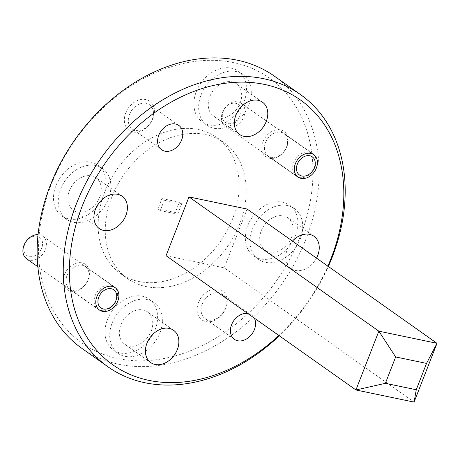 <?xml version="1.0" encoding="UTF-8"?>
<svg xmlns="http://www.w3.org/2000/svg" width="460" height="460" viewBox="0 0 460 460"><rect width="100%" height="100%" fill="white"/><g stroke="black" fill="none" stroke-linecap="round" stroke-linejoin="round"><path stroke-width="0.34" stroke-dasharray="2.3 1.72" d="M300.23 236.538A162.265 122.774 -54.7 0 1 118.042 358.564A162.265 122.774 -54.7 0 1 51.261 184.592A162.265 122.774 -54.7 0 1 233.45 62.566A162.265 122.774 -54.7 0 1 300.23 236.538M81.863 348.364A166.71 126.138 125.3 0 0 306.015 238.93A166.71 126.138 125.3 0 0 274.373 76.124M278.84 335.461A162.265 122.774 125.3 0 0 327.865 266.139M328.331 266.466A166.71 126.138 -54.7 0 1 279.312 335.794M196.334 91.546A31.119 23.546 -54.7 0 1 238.177 71.116A31.119 23.546 -54.7 0 1 244.082 101.505A31.119 23.546 -54.7 0 1 202.239 121.934A31.119 23.546 -54.7 0 1 196.334 91.546M201.077 94.898A31.119 23.546 -54.7 0 1 242.92 74.474A31.119 23.546 -54.7 0 1 248.825 104.863A31.119 23.546 -54.7 0 1 206.988 125.292A31.119 23.546 -54.7 0 1 201.077 94.898M55.947 185.57A31.119 23.546 -54.7 0 1 97.79 165.14A31.119 23.546 -54.7 0 1 103.695 195.534A31.119 23.546 -54.7 0 1 61.853 215.958A31.119 23.546 -54.7 0 1 55.947 185.57M60.697 188.928A31.119 23.546 -54.7 0 1 102.534 168.498A31.119 23.546 -54.7 0 1 108.445 198.887A31.119 23.546 -54.7 0 1 66.602 219.316A31.119 23.546 -54.7 0 1 60.697 188.928M107.41 319.625A31.119 23.546 -54.7 0 1 149.253 299.195A31.119 23.546 -54.7 0 1 155.158 329.584A31.119 23.546 -54.7 0 1 113.315 350.014A31.119 23.546 -54.7 0 1 107.41 319.625M112.154 322.978A31.119 23.546 -54.7 0 1 153.996 302.553A31.119 23.546 -54.7 0 1 159.902 332.942A31.119 23.546 -54.7 0 1 118.065 353.372A31.119 23.546 -54.7 0 1 112.154 322.978M247.796 225.595A31.119 23.546 -54.7 0 1 289.633 205.171A31.119 23.546 -54.7 0 1 295.544 235.56A31.119 23.546 -54.7 0 1 253.702 255.99A31.119 23.546 -54.7 0 1 247.796 225.595M252.54 228.953A31.119 23.546 -54.7 0 1 294.383 208.529A31.119 23.546 -54.7 0 1 300.288 238.918A31.119 23.546 -54.7 0 1 258.445 259.342A31.119 23.546 -54.7 0 1 252.54 228.953M198.49 302.507A17.785 13.455 -54.7 0 1 218.454 289.139A17.785 13.455 -54.7 0 1 225.774 308.2A17.785 13.455 -54.7 0 1 205.81 321.574A17.785 13.455 -54.7 0 1 198.49 302.507M202.25 304.06A14.892 11.27 -54.7 0 1 222.272 294.285A14.892 11.27 -54.7 0 1 225.101 308.832A14.892 11.27 -54.7 0 1 205.079 318.608A14.892 11.27 -54.7 0 1 202.25 304.06M247.779 313.496A14.892 11.27 -54.7 0 1 251.585 315.014A14.892 11.27 -54.7 0 1 254.282 318.096M125.712 112.93A17.785 13.455 -54.7 0 1 145.682 99.555A17.785 13.455 -54.7 0 1 153.002 118.623A17.785 13.455 -54.7 0 1 133.032 131.991A17.785 13.455 -54.7 0 1 125.712 112.93M129.473 114.482A14.892 11.27 -54.7 0 1 149.5 104.707A14.892 11.27 -54.7 0 1 152.323 119.249A14.892 11.27 -54.7 0 1 132.302 129.024A14.892 11.27 -54.7 0 1 129.473 114.482M64.538 274.562A15.559 11.77 -54.7 0 1 82.012 262.861A15.559 11.77 -54.7 0 1 88.418 279.542A15.559 11.77 -54.7 0 1 70.943 291.243A15.559 11.77 -54.7 0 1 64.538 274.562M66.999 275.575A13.668 10.344 -54.7 0 1 85.382 266.604A13.668 10.344 -54.7 0 1 87.975 279.95A13.668 10.344 -54.7 0 1 69.592 288.926A13.668 10.344 -54.7 0 1 66.999 275.575M263.074 141.588A15.559 11.77 -54.7 0 1 280.542 129.887A15.559 11.77 -54.7 0 1 286.948 146.567A15.559 11.77 -54.7 0 1 269.479 158.269A15.559 11.77 -54.7 0 1 263.074 141.588M265.535 142.606A13.668 10.344 -54.7 0 1 283.912 133.63A13.668 10.344 -54.7 0 1 286.511 146.981A13.668 10.344 -54.7 0 1 268.128 155.952A13.668 10.344 -54.7 0 1 265.535 142.606M104.679 192.188A83.358 63.072 125.3 0 0 120.497 273.591A83.358 63.072 125.3 0 0 232.576 218.874A83.358 63.072 125.3 0 0 216.752 137.471A83.358 63.072 125.3 0 0 104.679 192.188M111.797 197.219A83.358 63.072 125.3 0 0 127.615 278.622A83.358 63.072 125.3 0 0 239.694 223.905A83.358 63.072 125.3 0 0 223.87 142.508A83.358 63.072 125.3 0 0 111.797 197.219M291.594 237.101A19.786 14.967 125.3 0 0 287.839 217.781A19.786 14.967 125.3 0 0 261.24 230.77A19.786 14.967 125.3 0 0 264.994 250.09A19.786 14.967 125.3 0 0 291.594 237.101M316.532 258.123A19.786 14.967 -54.7 0 1 291.099 268.548A19.786 14.967 -54.7 0 1 287.345 249.228A19.786 14.967 -54.7 0 1 292.451 241.097M151.208 331.125A19.786 14.967 125.3 0 0 147.453 311.811A19.786 14.967 125.3 0 0 120.853 324.794A19.786 14.967 125.3 0 0 124.608 344.115A19.786 14.967 125.3 0 0 151.208 331.125M99.745 197.075A19.786 14.967 125.3 0 0 95.99 177.755A19.786 14.967 125.3 0 0 69.391 190.739A19.786 14.967 125.3 0 0 73.146 210.059A19.786 14.967 125.3 0 0 99.745 197.075M240.131 103.046A19.786 14.967 125.3 0 0 236.377 83.731A19.786 14.967 125.3 0 0 209.777 96.715A19.786 14.967 125.3 0 0 213.532 116.035A19.786 14.967 125.3 0 0 240.131 103.046M166.06 255.714L224.21 267.846L247.135 209.053M161.943 198.547L179.337 202.176L175.306 212.514L157.912 208.886L161.943 198.547L164.318 200.226L181.711 203.855L179.337 202.176M414.075 402.103L224.21 267.846M157.912 208.886L160.287 210.565L164.318 200.226M160.287 210.565L177.681 214.193L175.306 212.514M177.681 214.193L181.711 203.855M41.13 249.452A11.115 8.406 -54.7 0 1 28.181 256.26A11.115 8.406 -54.7 0 1 25.196 243.392A11.115 8.406 -54.7 0 1 38.151 236.589A11.115 8.406 -54.7 0 1 41.13 249.452M26.628 258.813A13.892 10.511 125.3 0 0 44.608 251.258A13.892 10.511 125.3 0 0 42.671 236.13A13.892 10.511 125.3 0 0 38.076 234.617M115.805 301.605A13.892 10.511 -54.7 0 1 97.825 309.16A13.892 10.511 -54.7 0 1 95.887 294.032A13.892 10.511 -54.7 0 1 113.867 286.476A13.892 10.511 -54.7 0 1 115.805 301.605M239.66 116.495A11.115 8.406 -54.7 0 1 226.705 123.28A11.115 8.406 -54.7 0 1 223.738 110.412A11.115 8.406 -54.7 0 1 236.693 103.621A11.115 8.406 -54.7 0 1 239.66 116.495M223.232 110.699A13.892 10.511 125.3 0 0 225.164 125.844A13.892 10.511 125.3 0 0 243.133 118.3A13.892 10.511 125.3 0 0 241.201 103.155A13.892 10.511 125.3 0 0 223.232 110.699M314.335 168.647A13.892 10.511 -54.7 0 1 296.361 176.191A13.892 10.511 -54.7 0 1 294.429 161.046A13.892 10.511 -54.7 0 1 312.403 153.502A13.892 10.511 -54.7 0 1 314.335 168.647M242.92 74.474L238.177 71.116M102.534 168.498L97.79 165.14M153.996 302.553L149.253 299.195M294.383 208.529L289.633 205.171M251.585 315.014L222.272 294.285M178.808 125.43L149.5 104.707M115.224 287.707L85.382 266.604M313.76 154.732L283.912 133.63M120.497 273.591L127.615 278.622M313.944 236.244L287.839 217.781M173.558 330.268L147.453 311.811M122.095 196.213L95.99 177.755M262.482 102.189L236.377 83.731M239.637 134.493L213.532 116.035M99.251 228.522L73.146 210.059M150.713 362.572L124.608 344.115M291.099 268.548L264.994 250.09M216.752 137.471L223.87 142.508M297.971 177.06L268.128 155.952M99.44 310.028L69.592 288.926M161.609 149.753L132.302 129.024M234.387 339.33L205.079 318.608M258.445 259.342L253.702 255.99M118.065 353.372L113.315 350.014M66.602 219.316L61.853 215.958M206.988 125.292L202.239 121.934M37.864 266.76L97.825 309.16M42.671 236.13L113.867 286.476M225.164 125.844L296.361 176.191M241.201 103.155L312.403 153.502"/><path stroke-width="0.69" d="M300.478 94.587L274.373 76.124A166.71 126.138 125.3 0 0 50.221 185.558A166.71 126.138 125.3 0 0 81.863 348.364L107.973 366.821A166.71 126.138 -54.7 0 1 76.326 204.016A166.71 126.138 -54.7 0 1 300.478 94.587A166.71 126.138 -54.7 0 1 332.12 257.387A166.71 126.138 -54.7 0 1 328.331 266.466M327.865 266.139A162.265 122.774 125.3 0 0 331.085 258.359A162.265 122.774 125.3 0 0 264.299 84.381A162.265 122.774 125.3 0 0 82.11 206.408A162.265 122.774 125.3 0 0 115.592 366.695A162.265 122.774 125.3 0 0 278.84 335.461M279.312 335.794A166.71 126.138 -54.7 0 1 107.973 366.821M254.282 318.096A14.892 11.27 -54.7 0 1 254.414 329.555A14.892 11.27 -54.7 0 1 234.387 339.33A14.892 11.27 -54.7 0 1 231.558 324.789A14.892 11.27 -54.7 0 1 247.779 313.496M158.786 135.205A14.892 11.27 -54.7 0 1 178.808 125.43A14.892 11.27 -54.7 0 1 181.637 139.978A14.892 11.27 -54.7 0 1 161.609 149.753A14.892 11.27 -54.7 0 1 158.786 135.205M96.841 296.677A13.668 10.344 -54.7 0 1 115.224 287.707A13.668 10.344 -54.7 0 1 117.817 301.058A13.668 10.344 -54.7 0 1 99.44 310.028A13.668 10.344 -54.7 0 1 96.841 296.677M295.377 163.708A13.668 10.344 -54.7 0 1 313.76 154.732A13.668 10.344 -54.7 0 1 316.353 168.084A13.668 10.344 -54.7 0 1 297.971 177.06A13.668 10.344 -54.7 0 1 295.377 163.708M292.451 241.097A19.786 14.967 -54.7 0 1 313.944 236.244A19.786 14.967 -54.7 0 1 317.699 255.564A19.786 14.967 -54.7 0 1 316.532 258.123M146.958 343.258A19.786 14.967 -54.7 0 1 173.558 330.268A19.786 14.967 -54.7 0 1 177.313 349.589A19.786 14.967 -54.7 0 1 150.713 362.572A19.786 14.967 -54.7 0 1 146.958 343.258M95.496 209.202A19.786 14.967 -54.7 0 1 122.095 196.213A19.786 14.967 -54.7 0 1 125.85 215.533A19.786 14.967 -54.7 0 1 99.251 228.522A19.786 14.967 -54.7 0 1 95.496 209.202M235.882 115.178A19.786 14.967 -54.7 0 1 262.482 102.189A19.786 14.967 -54.7 0 1 266.236 121.509A19.786 14.967 -54.7 0 1 239.637 134.493A19.786 14.967 -54.7 0 1 235.882 115.178M395.663 356.954L385.388 383.312L416.254 389.752L426.529 363.4L395.663 356.954L378.85 331.177L437 343.309L247.135 209.053L188.985 196.92L166.06 255.714L355.925 389.971L378.85 331.177L188.985 196.92M426.529 363.4L437 343.309L414.075 402.103L355.925 389.971L385.388 383.312M416.254 389.752L414.075 402.103M38.076 234.617A13.892 10.511 125.3 0 0 24.69 243.685A13.892 10.511 125.3 0 0 26.628 258.813L37.864 266.76M99.366 295.837A11.115 8.406 125.3 0 0 102.344 308.706A11.115 8.406 125.3 0 0 115.299 301.898A11.115 8.406 125.3 0 0 112.315 289.029A11.115 8.406 125.3 0 0 99.366 295.837M297.907 162.852A11.115 8.406 125.3 0 0 300.869 175.726A11.115 8.406 125.3 0 0 313.823 168.935A11.115 8.406 125.3 0 0 310.862 156.066A11.115 8.406 125.3 0 0 297.907 162.852"/></g></svg>
